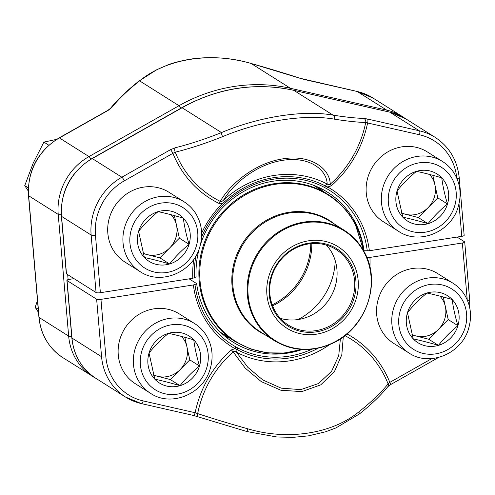 <?xml version="1.0" encoding="UTF-8"?>
<svg xmlns="http://www.w3.org/2000/svg" width="495" height="495" viewBox="0 0 495 495"><rect width="100%" height="100%" fill="white"/><g stroke="black" fill="none" stroke-linecap="round" stroke-linejoin="round"><path stroke-width="0.74" d="M100.38 292.7A3.44 0.786 175.1 0 1 96.067 292.539L91.136 235.026A57.754 53.806 -57.8 0 1 121.857 177.216L170.422 149.731A3.44 0.625 60.5 0 1 172.91 153.332L124.344 180.811A54.314 50.608 122.2 0 0 95.448 235.187L100.38 292.7L192.809 278.283A93.184 86.817 -57.8 0 1 193.805 259.213M201.651 233.133A93.184 86.817 -57.8 0 1 222.577 203.414L224.612 201.762A92.967 86.619 -57.8 0 1 325.456 186.033A3.44 1.244 117.7 0 1 327.158 184.06C326.941 170.162 309.901 155.981 282.676 160.337C255.29 164.513 232.112 185.142 223.511 200.228L221.81 201.484L220.25 201.36C229.296 185.266 253.774 163.313 282.862 158.846C311.8 154.155 330.103 169.333 330.208 184.214A104.903 97.738 122.2 0 0 365.7 122.482A147.621 16.737 -164.8 0 1 334.533 119.19C305.273 113.831 260.29 120.799 222.595 136.651A147.621 46.443 154 0 1 175.255 152.188L172.91 153.332A107.341 100.009 122.2 0 0 218.827 203.334L222.577 203.414L223.554 204.602A91.241 85.004 122.2 0 0 201.595 237.074M199.281 248.527A88.605 82.554 122.2 0 0 196.094 276.94L192.809 278.283M363.707 250.594L363.961 250.755A88.605 82.554 122.2 0 0 327.572 192.227A88.605 82.554 122.2 0 0 200.426 244.685M318.545 187.345A88.605 82.554 -57.8 0 1 322.721 191.101M96.067 292.539L66.491 273.89A3.44 0.786 175.1 0 1 66.324 273.679L61.392 216.167A3.44 0.786 175.1 0 0 61.559 216.377L66.491 273.89M324.404 187.382A91.259 85.029 122.2 0 0 225.411 202.826L224.612 201.762A3.44 0.347 47.2 0 1 223.511 200.228A95.554 89.026 -57.8 0 1 327.158 184.06L328.748 184.808L330.208 184.214A3.44 0.371 -131.6 0 0 331.341 185.786L327.709 187.017A2.747 0.996 119.5 0 1 326.496 188.546L324.404 187.382A2.747 0.996 -62.3 0 0 325.456 186.033L327.709 187.017A93.184 86.817 -57.8 0 1 369.357 250.742L461.786 236.325L458.995 203.773M218.827 203.334A3.44 1.244 116.3 0 1 220.25 201.36A104.903 97.738 122.2 0 1 175.255 152.188A3.44 1.832 -104 0 1 175.236 147.758A144.194 45.367 -26 0 0 221.475 132.58C259.052 116.684 303.757 109.76 333.135 115.168L293.752 90.331A165.008 153.735 122.2 0 0 182.092 107.749L92.28 158.567A57.754 53.806 122.2 0 0 61.559 216.377L91.136 235.026A3.44 0.786 -4.9 0 0 95.448 235.187M365.7 122.482L367.593 122.97A3.44 1.188 -77.2 0 0 367.432 119.004L363.578 118.379A3.44 3.106 -88.7 0 1 365.7 122.482M457.052 178.782A3.44 0.786 -4.9 0 0 459.224 177.853L464.155 235.366A3.44 0.786 175.1 0 1 461.786 236.325M225.411 202.826L223.554 204.602M369.357 250.742L363.961 250.755M467.237 299.883L462.361 242.996L369.932 257.412A93.184 86.817 -57.8 0 1 369.907 267.127M366.869 257.505L369.932 257.412M189.127 278.852L196.663 283.604A88.605 82.554 122.2 0 0 233.058 342.132A88.605 82.554 122.2 0 0 302.327 349.476M229.946 338.24A88.605 82.554 -57.8 0 1 224.761 336.093M74.027 278.642L69.263 279.384A3.44 0.786 -4.9 0 0 66.893 280.343A3.44 0.786 -4.9 0 0 67.06 280.56L96.636 299.209A3.44 0.786 -4.9 0 0 100.955 299.364L105.881 356.876A54.314 50.608 122.2 0 0 143.216 400.919L195.148 412.725A3.44 1.188 102.8 0 1 193.341 415.416M462.361 242.996A3.44 0.786 -4.9 0 0 464.725 242.036A3.44 0.786 -4.9 0 0 464.558 241.82L457.027 237.068M318.186 348.195A92.967 86.619 -57.8 0 1 237.291 349.662L235.032 348.678A93.184 86.817 -57.8 0 1 193.378 284.947L100.955 299.364M193.378 284.947L194.974 284.507A91.241 85.004 122.2 0 0 235.75 346.834A2.747 0.996 -60.5 0 1 235.032 348.678L231.394 349.903A107.341 100.009 122.2 0 0 195.148 412.725L197.666 413.603A147.621 16.737 15.2 0 0 247.636 428.757C287.508 440.804 332.541 433.874 359.574 411.296A147.621 46.443 -26 0 0 388.111 383.897A3.44 2.71 38.9 0 1 387.907 386.595M343.289 336.835L341.804 354.828L334.397 371.671L320.76 384.844L301.82 391.613L280.857 390.239L261.242 381.596L245.18 368.076L233.157 351.877A3.44 0.371 48.4 0 1 231.394 349.903M235.75 346.834L237.854 348.01A2.747 0.996 117.7 0 1 237.291 349.662A3.44 1.244 -62.3 0 0 236.542 352.236L247.84 367.339L262.845 379.974L281.148 388.148L300.762 389.621L318.582 383.507L331.582 371.306L338.729 355.664L340.387 338.852M329.645 344.594A95.554 89.026 -57.8 0 1 236.542 352.236C235.41 351.153 234.284 351.029 233.157 351.877A104.903 97.738 122.2 0 0 197.666 413.603A3.44 1.435 108.2 0 0 198.105 416.734M247.636 428.757L247.073 431.578L276.878 436.986L292.922 437.357L308.503 435.848L325.741 431.745L335.957 427.928L359.481 413.907C371.312 404.495 380.779 395.4 387.888 386.614L390.468 384.683A3.44 0.625 -119.5 0 0 389.831 382.363L388.111 383.897A104.903 97.738 122.2 0 0 344.885 335.622M194.974 284.507L196.663 283.604M271.922 311.949A48.126 44.841 -57.8 0 1 314.498 240.285A48.126 44.841 -57.8 0 1 351.172 310.247A48.126 44.841 -57.8 0 1 271.922 311.949M273.952 310.724A45.719 42.595 -57.8 0 1 314.399 242.649A45.719 42.595 -57.8 0 1 349.241 309.109A45.719 42.595 -57.8 0 1 273.952 310.724M274.502 310A44.692 41.636 -57.8 0 1 283.907 256.497A44.692 41.636 -57.8 0 1 336.049 249.492A44.692 41.636 -57.8 0 1 347.434 309.499A44.692 41.636 -57.8 0 1 288.381 325.097A44.692 41.636 -57.8 0 1 274.502 310M326.471 245.136A44.692 41.636 -57.8 0 1 336.81 268.302A44.692 41.636 -57.8 0 1 305.681 317.679A44.692 41.636 -57.8 0 1 280.319 318.328M335.233 260.667A65.315 60.854 -57.8 0 1 298.108 319.541M311.838 243.565A65.315 60.854 -57.8 0 1 272.596 305.805M413.226 338.877A27.788 25.889 -57.8 0 1 407.472 312.704A27.788 25.889 -57.8 0 1 426.95 293.021A27.788 25.889 -57.8 0 1 452.176 299.512A27.788 25.889 -57.8 0 1 457.925 325.685A27.788 25.889 -57.8 0 1 438.452 345.368A27.788 25.889 -57.8 0 1 413.226 338.877L407.472 312.704C413.078 305.613 419.568 299.054 426.95 293.021C434.499 294.643 442.907 296.802 452.176 299.512C453.222 307.661 455.134 316.385 457.925 325.685C450.592 331.681 444.095 338.24 438.452 345.368C429.184 342.664 420.775 340.498 413.226 338.877M409.006 353.022L393.797 343.431A41.252 38.437 -57.8 0 1 378.347 298.9A41.252 38.437 -57.8 0 1 437.803 273.642L453.012 283.233C457.937 286.364 461.928 290.454 464.978 295.496C470.72 305.502 472.001 316.274 468.808 327.82C462.318 353.368 429.864 367.29 409.006 353.022A41.252 38.437 -57.8 0 1 393.556 308.49A41.252 38.437 -57.8 0 1 453.012 283.233M439.937 296.121A24.063 22.417 -57.8 0 1 445.333 306.473A24.063 22.417 -57.8 0 1 444.832 318.687A24.063 22.417 -57.8 0 1 438.471 329.404A24.063 22.417 -57.8 0 1 416.122 335.994L412.1 334.96M443.254 297L448.21 319.56L428.732 339.242L416.122 335.994A24.063 22.417 -57.8 0 1 411.951 334.441M438.452 345.368L428.732 339.242M457.925 325.685L448.21 319.56M144.367 257.493A27.788 25.889 -57.8 0 1 138.612 231.32A27.788 25.889 -57.8 0 1 158.091 211.637A27.788 25.889 -57.8 0 1 183.317 218.128A27.788 25.889 -57.8 0 1 189.065 244.301A27.788 25.889 -57.8 0 1 169.593 263.983A27.788 25.889 -57.8 0 1 144.367 257.493L138.612 231.32C144.218 224.235 150.709 217.67 158.091 211.637C165.639 213.258 174.048 215.424 183.317 218.128C184.363 226.277 186.281 235.007 189.065 244.301C181.733 250.297 175.236 256.856 169.593 263.983C160.331 261.28 151.916 259.114 144.367 257.493M140.147 271.637L124.938 262.047A41.252 38.437 -57.8 0 1 109.488 217.515A41.252 38.437 -57.8 0 1 168.944 192.258L184.152 201.849C189.084 204.98 193.069 209.069 196.119 214.112C201.861 224.117 203.142 234.89 199.949 246.436C193.458 271.984 161.005 285.906 140.147 271.637A41.252 38.437 -57.8 0 1 124.697 227.106A41.252 38.437 -57.8 0 1 184.152 201.849M171.078 214.737A24.063 22.417 -57.8 0 1 176.474 225.089A24.063 22.417 -57.8 0 1 175.972 237.309A24.063 22.417 -57.8 0 1 169.612 248.02A24.063 22.417 -57.8 0 1 147.263 254.609L143.241 253.576M174.395 215.616L179.351 238.175L159.873 257.858L147.263 254.609A24.063 22.417 -57.8 0 1 143.092 253.056M169.593 263.983L159.873 257.858M189.065 244.301L179.351 238.175M154.799 379.182A27.788 25.889 -57.8 0 1 149.044 353.009A27.788 25.889 -57.8 0 1 168.523 333.327A27.788 25.889 -57.8 0 1 193.749 339.818A27.788 25.889 -57.8 0 1 199.504 365.997A27.788 25.889 -57.8 0 1 180.025 385.679A27.788 25.889 -57.8 0 1 154.799 379.182L149.044 353.009C154.65 345.925 161.141 339.36 168.523 333.327C176.072 334.948 184.48 337.114 193.749 339.818C194.795 347.973 196.713 356.697 199.504 365.997C192.165 371.986 185.674 378.551 180.025 385.679C170.763 382.969 162.354 380.804 154.799 379.182M150.579 393.333L135.37 383.743A41.252 38.437 -57.8 0 1 119.92 339.205A41.252 38.437 -57.8 0 1 179.376 313.954L194.585 323.544C199.516 326.669 203.501 330.759 206.551 335.808C212.293 345.807 213.574 356.579 210.381 368.125C203.891 393.68 171.437 407.595 150.579 393.333A41.252 38.437 -57.8 0 1 135.129 348.796A41.252 38.437 -57.8 0 1 194.585 323.544M181.51 336.427A24.063 22.417 -57.8 0 1 186.906 346.778A24.063 22.417 -57.8 0 1 186.405 358.999A24.063 22.417 -57.8 0 1 180.044 369.709A24.063 22.417 -57.8 0 1 157.695 376.305L153.673 375.266M184.827 337.305L189.783 359.865L170.305 379.547L157.695 376.305A24.063 22.417 -57.8 0 1 153.524 374.746M180.025 385.679L170.305 379.547M199.504 365.997L189.783 359.865M402.794 217.187A27.788 25.889 -57.8 0 1 397.039 191.008A27.788 25.889 -57.8 0 1 416.518 171.326A27.788 25.889 -57.8 0 1 441.744 177.823A27.788 25.889 -57.8 0 1 447.492 203.996A27.788 25.889 -57.8 0 1 428.02 223.678A27.788 25.889 -57.8 0 1 402.794 217.187L397.039 191.008C402.645 183.923 409.136 177.365 416.518 171.326C424.067 172.947 432.475 175.112 441.744 177.823C442.784 185.972 444.702 194.696 447.492 203.996C440.154 209.991 433.663 216.55 428.02 223.678C418.751 220.968 410.343 218.809 402.794 217.187M398.574 231.332L383.365 221.741A41.252 38.437 -57.8 0 1 367.915 177.21A41.252 38.437 -57.8 0 1 427.371 151.953L442.579 161.543C447.505 164.674 451.496 168.758 454.54 173.807C460.288 183.812 461.569 194.585 458.376 206.124C451.886 231.679 419.432 245.594 398.574 231.332A41.252 38.437 -57.8 0 1 383.124 186.801A41.252 38.437 -57.8 0 1 442.579 161.543M429.505 174.426A24.063 22.417 -57.8 0 1 434.901 184.784A24.063 22.417 -57.8 0 1 434.393 196.998A24.063 22.417 -57.8 0 1 428.039 207.708A24.063 22.417 -57.8 0 1 405.69 214.304L401.662 213.271M432.816 175.31L437.778 197.87L418.3 217.553L405.69 214.304A24.063 22.417 -57.8 0 1 401.519 212.751M428.02 223.678L418.3 217.553M447.492 203.996L437.778 197.87M272.225 304.809A65.315 60.854 122.2 0 0 310.78 243.658M138.897 81.106A3.44 1.875 51.6 0 1 139.602 80.864A144.194 45.348 -26 0 0 111.653 107.656A3.44 2.71 38.9 0 0 110.41 108.43C117.532 99.637 127.029 90.529 138.897 81.106L156.686 69.776L167.056 65.235C171.808 63.156 179.537 61.133 190.235 59.152C210.437 56.213 230.732 57.649 251.126 63.459L300.193 78.303A3.44 1.435 108.2 0 0 300.013 78.278A144.194 16.378 15.2 0 0 251.095 63.471C211.192 51.523 166.586 58.571 139.602 80.864L179.004 105.707A165.008 153.735 -57.8 0 1 290.497 88.314L386.75 110.131A57.754 53.806 -57.8 0 1 402.528 116.659L372.952 98.01A57.754 53.806 122.2 0 0 357.173 91.482L386.75 110.131A3.44 1.188 102.8 0 1 387.239 111.554M108.096 110.416L59.4 137.932A57.754 53.806 122.2 0 0 28.648 195.76L39.08 317.45A57.754 53.806 122.2 0 0 63.032 357.761C48.819 348.338 40.782 334.83 38.919 317.233L28.487 195.544C27.528 170.521 37.75 151.297 59.14 137.87L107.83 110.354A3.44 0.625 60.5 0 1 108.096 110.416L111.653 107.656M300.193 78.303L357.043 91.427A3.44 1.188 -77.2 0 1 357.173 91.482L305.112 79.683A3.44 1.188 -77.2 0 0 304.982 79.627A3.44 1.188 -77.2 0 0 304.833 79.621M38.233 309.239L35.182 307.321L37.484 300.49M38.505 312.401L35.182 307.321M48.856 145.221L43.9 142.096L56.634 139.367M28.339 187.89L24.75 185.625L33.19 163.146L43.9 142.096M28.277 191.021L24.75 185.625M195.983 255.773A91.241 85.004 122.2 0 0 194.405 277.837M124.344 180.811A3.44 0.625 60.5 0 0 121.857 177.216L92.28 158.567A3.44 0.625 -119.5 0 0 92.02 158.505L181.826 107.687A3.44 0.625 -119.5 0 1 182.092 107.749L221.475 132.58A3.44 0.736 -111.8 0 0 222.595 136.651M175.236 147.758L170.422 149.731M367.432 119.004L419.364 130.81L389.788 112.161L293.752 90.331A3.44 1.188 -77.2 0 0 293.615 90.276L389.658 112.105A3.44 1.188 -77.2 0 0 389.509 112.099M334.533 119.19A3.44 2.388 -81.1 0 0 333.135 115.168A144.194 16.347 15.2 0 0 363.578 118.379M405.535 118.682A57.754 53.806 122.2 0 0 389.788 112.161A3.44 1.188 -77.2 0 0 389.658 112.105L405.535 118.682L435.111 137.325A57.754 53.806 -57.8 0 0 419.364 130.81A3.44 1.188 -77.2 0 1 419.525 134.77L367.593 122.97A107.341 100.009 122.2 0 1 331.341 185.786M456.798 178.181A54.314 50.608 122.2 0 0 419.525 134.77M367.265 250.878A91.241 85.004 122.2 0 0 326.496 188.546M431.844 358.584L389.831 382.363A107.341 100.009 122.2 0 0 346.958 333.933M367.927 260.296A91.241 85.004 122.2 0 0 367.841 257.542M67.06 280.56L71.992 338.073A57.754 53.806 122.2 0 0 95.937 378.384C81.731 368.961 73.693 355.453 71.825 337.856A3.44 0.786 -4.9 0 0 71.992 338.073L101.568 356.722L96.636 299.209M141.261 403.549A57.754 53.806 -57.8 0 1 125.513 397.033A57.754 53.806 -57.8 0 1 101.568 356.722A3.44 0.786 175.1 0 0 105.881 356.876M359.574 411.296A3.44 1.881 51.5 0 1 359.5 413.888M143.216 400.919A3.44 1.188 102.8 0 1 141.397 403.604L193.328 415.41L247.073 431.578M469.761 307.983L469.656 299.549A3.44 0.786 175.1 0 1 467.484 300.477M237.854 348.01A91.259 85.029 122.2 0 0 311.961 349.198M220.584 332.337L235.249 341.587A86.972 81.032 -57.8 0 1 208.246 312.203A86.972 81.032 -57.8 0 1 226.555 208.086A86.972 81.032 -57.8 0 1 328.024 194.442L313.354 185.198M265.172 334.849A65.711 61.219 -57.8 0 1 238.893 309.412A65.711 61.219 -57.8 0 1 255.346 228.3A65.711 61.219 -57.8 0 1 334.843 224.346M363.677 250.878A86.582 80.666 122.2 0 0 355.187 224.334A86.582 80.666 122.2 0 0 244.041 195.667A86.582 80.666 122.2 0 0 209.069 312.314A86.582 80.666 122.2 0 0 301.535 349.427M274.465 340.709C292.254 351.252 311.12 352.347 331.068 343.976C365.254 329.837 382.115 283.561 364.456 252.314C359.574 243.088 352.799 235.719 344.136 230.206L329.67 221.086A65.315 60.854 122.2 0 0 253.465 231.326A65.315 60.854 122.2 0 0 239.716 309.524A65.315 60.854 122.2 0 0 259.999 331.588L274.465 340.709A65.315 60.854 -57.8 0 1 254.183 318.644A65.315 60.854 -57.8 0 1 267.931 240.446A65.315 60.854 -57.8 0 1 344.136 230.206A65.315 60.854 -57.8 0 1 364.413 252.271M364.252 252.704A64.802 60.371 122.2 0 0 281.067 231.245A64.802 60.371 122.2 0 0 254.894 318.551A64.802 60.371 122.2 0 0 338.079 340.009A64.802 60.371 122.2 0 0 364.252 252.704M400.238 310.841A35.751 33.307 122.2 0 0 440.098 352.873A35.751 33.307 122.2 0 0 457.757 293.869A35.751 33.307 122.2 0 0 400.238 310.841M131.379 229.457A35.751 33.307 122.2 0 0 171.239 271.489A35.751 33.307 122.2 0 0 188.898 212.485A35.751 33.307 122.2 0 0 131.379 229.457M141.817 351.147A35.751 33.307 122.2 0 0 181.677 393.179A35.751 33.307 122.2 0 0 199.33 334.181A35.751 33.307 122.2 0 0 141.817 351.147M389.806 189.146A35.751 33.307 122.2 0 0 429.666 231.184A35.751 33.307 122.2 0 0 447.325 172.18A35.751 33.307 122.2 0 0 389.806 189.146M38.919 317.233A3.44 0.786 -4.9 0 0 39.08 317.45L68.656 336.099L58.224 214.409A57.754 53.806 -57.8 0 1 88.976 156.575L179.004 105.707A3.44 0.625 60.5 0 1 180.904 108.213M28.487 195.544A3.44 0.786 -4.9 0 0 28.648 195.76L58.224 214.409A3.44 0.786 175.1 0 0 61.287 214.706M95.486 378.1A57.754 53.806 -57.8 0 1 92.608 376.41A57.754 53.806 -57.8 0 1 68.656 336.099A3.44 0.786 175.1 0 0 71.701 336.396M251.095 63.471L290.497 88.314A3.44 1.188 102.8 0 1 290.98 89.7M300.013 78.278L305.112 79.683M59.14 137.87A3.44 0.625 60.5 0 1 59.4 137.932L88.976 156.575A3.44 0.625 60.5 0 1 90.919 159.149M67.691 274.651L68.118 279.626M372.952 98.01L357.043 91.427A3.44 1.188 -77.2 0 0 356.895 91.42M459.224 177.853C457.361 160.262 449.324 146.749 435.111 137.325M293.615 90.276C255.111 82.04 217.85 87.844 181.826 107.687M92.02 158.505C70.643 171.938 60.44 191.157 61.392 216.167M141.397 403.604L125.513 397.033L95.937 378.384M390.468 384.683L438.57 357.47M469.656 299.549L464.725 242.036M71.825 337.856L66.893 280.343M363.769 251.045L355.169 223.975C348.653 211.662 339.601 201.818 328.024 194.442M235.249 341.587L250.581 349L267.263 352.861L284.563 353.009L301.733 349.439M63.032 357.761L95.498 378.106M110.41 108.43L107.83 110.354M405.281 118.522L402.528 116.659"/></g></svg>
